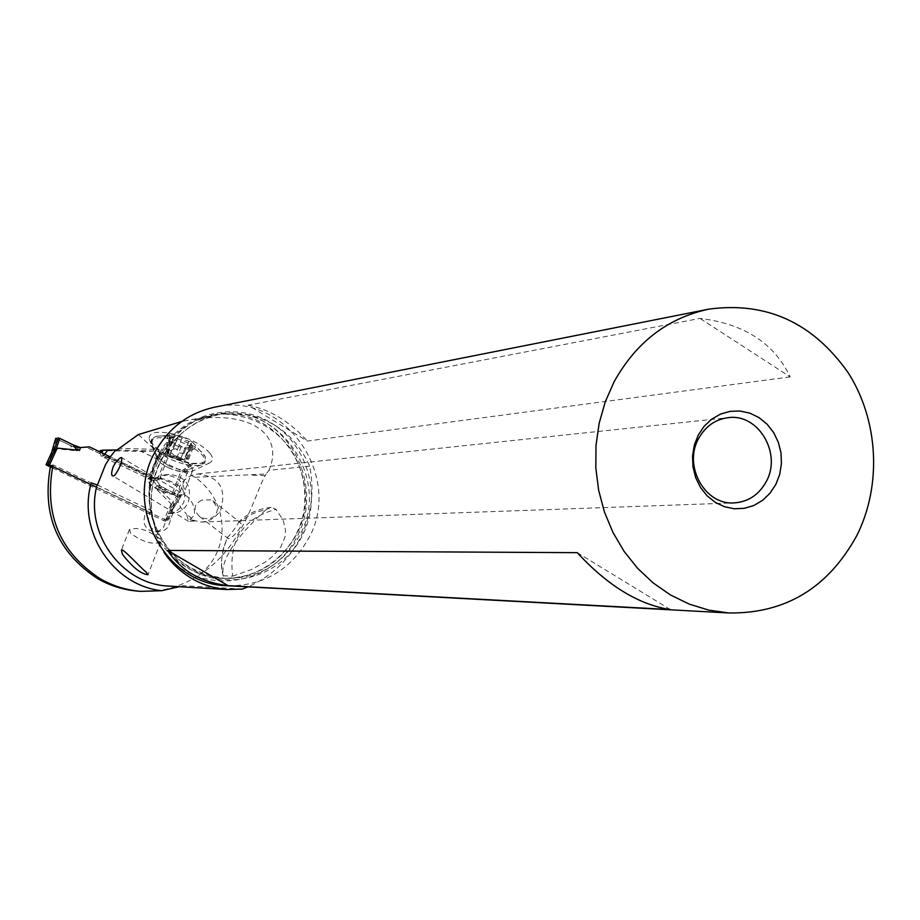 <?xml version="1.0" encoding="UTF-8"?>
<svg xmlns="http://www.w3.org/2000/svg" width="920" height="920" viewBox="0 0 920 920"><rect width="100%" height="100%" fill="white"/><g stroke="black" fill="none" stroke-linecap="round" stroke-linejoin="round"><path stroke-width="0.69" stroke-dasharray="4.6 3.45" d="M96.577 487.255L166.773 520.455L167.658 521.007L165.151 521.122L163.691 520.582L50.393 467.003M166.773 520.455L174.259 503.746L158.516 487.956L160.057 485.565L154.939 478.147L159.769 485.162M154.939 478.147L110.216 456.803L154.939 478.147L151.915 478.469L156.722 485.449L151.915 478.469L86.595 447.304L75.026 447.58L86.595 447.304L151.915 478.469M89.332 446.832L86.595 447.304M53.854 449.167L54.625 448.58L76.889 450.823L78.165 448.017M171.223 504.93L171.143 503.953L155.468 488.232L158.976 490.141L163.403 489.75L177.928 496.593L181.056 496.351L162.104 487.301L160.057 485.565L156.722 485.449L158.999 487.588L176.421 496.041L181.056 496.351L166.773 489.463L162.115 489.865L158.516 487.956M171.201 505.114L176.421 496.041M165.151 521.122L170.533 509.093L171.189 505.172M174.259 503.746L174.294 504.735M170.533 509.093L170.246 510.14L172.362 510.025L174.374 504.804M170.246 510.059L171.292 504.999M172.442 509.933L174.259 504.919M174.248 504.976L180.17 495.753M70.299 445.395L55.683 438.414L75.026 447.58L70.299 445.395L71.001 446.729L73.577 449.615L76.889 450.823M51.738 452.226L53.716 449.155L51.623 452.352M97.439 485.024L151.547 510.634L147.165 510.887L50.887 465.336L50.243 467.509M52.808 466.543L53.279 464.968L91.195 482.919L90.792 484.518M50.887 465.336L53.279 464.968M99.705 451.789L101.257 456.205L152.835 480.631L158.159 476.709L164.461 474.881C181.102 476.606 187.53 485.806 183.747 502.481L180.147 507.886L177.227 510.416L172.96 512.647L168.28 513.705L163.564 527.356L159.379 530.679L155.054 531.656C148.775 531.219 145.026 527.827 143.807 521.502L144.75 515.487L147.165 510.887M139.518 591.261C160.988 592.376 180.688 587.052 198.628 575.287C231.345 550.792 229.552 501.664 195.063 477.284L141.185 451.444L100.268 450.57M152.835 480.631L157.251 480.171L109.871 457.734M242.431 589.087L183.034 585.66L179.32 586.707M164.013 552.391L155.618 534.554L157.538 534.52C147.717 507.713 149.408 481.792 162.633 456.734C176.306 433.469 195.983 419.232 221.662 414.011L246.192 414.368C275.712 420.474 296.872 437.747 309.66 466.164C314.87 492.234 311.316 516.948 299 540.304C287.166 561.522 270.158 577.035 247.986 586.868M309.672 466.175L268.962 470.281C285.257 432.48 246.767 408.56 185.955 420.681L221.662 414.011C170.522 421.636 136.654 483.759 157.4 533.772L157.538 534.52M181.665 421.521L185.955 420.681M151.547 510.634L149.109 515.269C146.82 524.538 150.282 529.966 159.482 531.553L164.634 530.161L168.038 527.229L172.787 513.475C179.94 512.543 185.138 508.783 188.358 502.182C192.165 485.392 185.69 476.123 168.946 474.386L162.598 476.226L157.251 480.171M150.512 512.934L146.142 513.164M165.899 519.018L170.395 518.834M172.787 513.475L168.28 513.705M104.178 457.596L107.076 457.159L103.603 455.676L101.97 452.858M138.333 434.562L154.433 449.362L154.652 451.065L141.185 451.444M195.063 477.284L266.179 474.018L268.962 470.281M210.059 453.318C213.509 457.953 213.175 461.242 209.058 463.185L191.946 463.358C174.294 459.62 160.885 453.019 151.742 443.578L149.281 439.173C148.488 433.216 154.583 431.123 167.566 432.871L169.303 433.159C187.45 436.988 201.031 443.704 210.059 453.318M198.628 575.287C243.685 547.745 255.599 491.245 265.178 475.651L266.179 474.018M265.868 509.841L271.124 507.299L275.954 509.346C242.765 518.362 228.344 540.626 232.691 576.161L223.123 575.77C220.731 560.027 234.98 538.062 265.868 509.841L257.772 511.727L250.056 514.947L239.671 522.1L240.557 523.296C242.615 524.239 240.407 528.252 233.921 535.337C230.207 538.545 228.091 539.476 227.608 538.12L227.689 536.877C221.294 552.598 219.834 565.673 223.307 576.139M232.691 576.161L250.849 569.779L264.925 562.292L272.861 556.243L280.795 547.032L284.912 537.303L285.533 530.104L283.038 519.846L275.954 509.346M149.81 505.264L149.465 491.073L151.88 475.042L155.123 464.761L160.091 454.181L164.473 447.178L170.855 439.185L178.135 432.101L194.476 421.256L214.877 414.494C278.794 400.073 332.994 480.056 298.85 536.74C282.164 564.799 257.738 578.703 225.572 578.438C183.39 573.045 158.136 548.653 149.81 505.264C153.801 524.676 156.342 534.186 157.4 533.772M197.374 419.899L214.509 414.563L224.756 413.517M228.022 585.787C262.936 585.902 289.443 570.722 307.522 540.235C344.908 478.124 285.05 390.586 215.096 407.1M790.188 376.912L307.326 441.048L248.112 405.214L700.016 318.412C744.176 323.759 774.237 343.252 790.188 376.912L700.016 318.412M248.112 405.214C269.87 409.434 289.616 421.371 307.326 441.048M189.876 519.501L194.338 515.292C195.04 507.759 192.613 501.434 187.059 496.34C183.264 494.097 179.871 494.776 176.858 498.364L179.94 485.886C184.058 478.917 190.037 474.938 197.892 473.938C219.351 476.686 226.929 488.692 220.616 509.933C216.142 517.466 209.611 521.502 201.031 522.054L189.876 519.501L194.672 521.065L186.553 514.107L188.542 521.341L194.672 521.065M176.858 498.364L180.78 507.69L186.553 514.107M201.928 500.077C193.671 504.39 192.901 509.898 199.64 516.626L201.537 517.672C210.841 520.513 216.211 517.408 217.637 508.357L212.957 500.894L211.071 499.87L201.928 500.077M223.123 575.77C220.133 562.615 221.582 550.01 227.47 537.958M239.671 522.1L238.556 522.123C239.671 522.295 228.712 537.28 227.689 536.877M670.369 609.569L577.265 552.667M169.303 433.159L168.843 455.17C178.905 457.32 186.484 461.046 191.567 466.336L192.659 470.522L191.107 471.799L180.791 471.741C170.879 469.614 163.357 465.934 158.24 460.678L156.883 458.24L158.067 455.411L161.264 454.526L167.106 454.871L167.566 432.871M159.873 478.032L168.843 455.17L167.106 454.871L158.148 477.733L153.145 477.296L149.109 478.181L148.108 479.147L149.327 483.356C154.491 488.543 162.046 492.223 171.982 494.385L177.824 495.132L182.321 494.523L183.839 493.292L182.712 489.175C177.583 483.943 169.97 480.217 159.873 478.032L158.148 477.733M168.188 458.263L153.168 447.338L150.972 443.417L151.236 440.599L152.662 439.173C160.183 435.942 171.913 437.897 187.875 445.015C200.675 451.743 206.275 457.585 204.677 462.541L201.422 464.887C193.142 466.785 182.068 464.588 168.188 458.263L153.709 448.764L151.501 444.739L152.662 439.173M158.953 489.624C151.524 485.806 148.235 482.494 149.074 479.688C152.398 476.847 159.424 477.744 170.177 482.356C177.583 486.197 180.861 489.497 179.986 492.269C176.64 495.086 169.625 494.212 158.953 489.624M188.554 443.267C175.294 437.161 164.358 434.872 155.733 436.402L151.892 438.943C150.558 444.095 156.216 449.96 168.855 456.538C187.806 464.485 199.973 465.899 205.355 460.805L205.24 456.653C202.641 451.95 197.087 447.488 188.554 443.267M176.467 445.694C193.119 451.605 198.582 450.489 192.878 442.347L186.898 438.598L174.409 434.792C164.519 435.114 165.209 438.748 176.467 445.694M173.029 442.52L171.741 441.186L173.017 440.45L170.177 436.69L180.872 437.138L184.839 440.001L190.359 441.796L191.624 443.141L190.314 443.888L193.119 447.614L182.436 447.131L178.503 444.314L173.029 442.52M170.993 437.782L166.186 450.018L167.946 453.376L167.141 453.065L180.745 459.701L188.519 459.298L175.95 456.768L165.727 448.155L167.624 449.041L172.408 436.77M166.186 450.018L165.611 448.281M174.605 443.037L169.82 455.25L167.141 453.065M169.82 455.25L180.745 459.701M190.877 447.534L186.093 459.747M192.314 446.545L187.553 458.792L188.623 459.195M187.553 458.792L185.265 456.86L186.99 455.055L191.624 443.141M188.761 441.278L183.977 453.56L185.782 453.537L186.99 455.055M183.977 453.56L179.181 452.847L176.283 448.879L173.305 449.041L178.089 436.827M178.066 436.885L173.305 449.041M173.259 449.167L170.879 450.742L167.624 449.041M130.629 533.243L129.444 529.563C137.655 526.769 147.683 529.77 159.517 538.568L160.62 542.179C152.467 544.973 142.462 542.006 130.629 533.243M156.998 485.852L163.403 489.75M166.773 489.463L160.057 485.565M46.954 465.382L54.625 448.58M156.722 485.449L155.468 488.232M171.143 503.953L163.691 520.582M158.999 487.588L162.104 487.301M172.362 510.025L181.056 496.351L172.5 509.852M177.928 496.593L170.246 510.14M173.029 508.944L167.624 521.019M77.682 448.063L80.385 447.591M77.751 447.097L75.026 447.58M56.672 439.001L53.751 449.155M104.673 454.158L103.603 455.676M101.257 456.205L103.856 455.814M117.07 449.972L154.652 451.065M265.178 475.651L251.85 475.157M246.192 414.368C296.481 427.317 322.644 492.74 296.159 538.2C273.562 582.544 210.749 595.412 172.948 562.178M155.618 534.554C170.556 561.212 192.763 575.782 222.226 578.289C254.242 578.553 278.564 564.719 295.182 536.785C326.428 484.449 282.693 409.469 222.651 413.908C250.332 415.127 272.619 426.293 289.489 447.384C302.323 466.75 307.13 488.014 303.899 511.175C297.24 550.401 261.038 580.439 222.226 578.289L225.572 578.438C173.121 577.691 133.756 515.039 155.112 464.761M159.436 453.296C137.091 492.522 151.8 547.354 190.394 569.365C228.666 591.962 280.508 576.644 301.392 537.544C322.839 498.778 308.844 445.429 271.158 422.947C233.795 399.889 181.217 413.712 159.436 453.296M194.476 421.256C180.538 429.456 169.498 440.749 161.356 455.112C153.375 469.591 149.431 485.197 149.523 501.929M154.433 449.362L119.255 448.327M191.946 463.358L180.791 471.741L171.982 494.385M173.708 494.695L182.517 472.029L193.648 463.645M167.658 467.371C178.284 471.96 185.288 472.799 188.669 469.89C189.566 467.061 186.323 463.726 178.94 459.873C168.245 455.262 161.218 454.411 157.872 457.32C157.01 460.184 160.275 463.53 167.658 467.371M168.13 465.543L157.734 457.079C158.251 451.616 165.703 451.789 180.078 457.585C190.037 463.059 192.82 467.061 188.416 469.602C183.39 470.752 176.629 469.407 168.13 465.543M172.109 440.979L167.325 453.192M181.297 446.315L176.536 458.528M185.23 447.407L180.469 459.609L185.208 447.453M191.245 443.359L186.472 455.63M182.022 437.966L177.215 450.259M173.305 508.403L167.658 521.007M159.482 531.553L155.054 531.656M168.946 474.386L164.461 474.881M214.509 414.563L214.877 414.494C201.181 417.07 188.91 422.947 178.1 432.112M707.675 309.361L708.918 309.12M197.892 473.938L728.329 417.657M201.031 522.054L733.895 502.918M187.059 496.34L121.98 457.826M199.64 516.626L227.608 538.12M271.135 507.414C257.784 508.909 246.916 513.808 238.556 522.123M212.934 500.882L239.855 522.284M188.542 521.341L112.769 475.881M191.107 471.799L209.058 463.185M156.883 458.24L151.501 444.739M150.995 443.474L149.281 439.173M157.055 456.4L148.108 479.147M192.659 470.522L183.839 493.292M201.422 464.887L188.416 469.602L179.986 492.269M151.765 445.556L157.872 457.32L149.074 479.688M151.892 438.943L151.225 440.634M205.355 460.805L204.677 462.541M192.878 442.347L205.24 456.653M155.733 436.402L174.409 434.792M167.946 453.376L173.017 440.45M165.589 448.362L170.177 436.69M167.095 453.042L171.741 441.186M180.458 459.632L185.288 447.269M188.588 459.287L193.119 447.614M185.265 456.86L190.314 443.888M173.132 449.466L178.008 437.023M129.444 529.563L121.371 550.091M160.62 542.179L148.062 574.551"/><path stroke-width="1.38" d="M50.393 467.003L46 464.796L49.519 464.991L96.577 487.255M51.428 452.95L46.023 464.784L51.462 452.835M80.868 447.546L89.332 446.832L80.385 447.591L79.591 450.363L57.224 448.109L53.072 453.284L56.419 448.707M110.216 456.803L89.332 446.832L110.216 456.803M73.221 444.866L59.788 438.38L55.706 438.357L59.788 438.38L77.751 447.097L80.385 447.591L73.221 444.866L75.843 448.776L79.591 450.363M55.683 438.414L51.232 453.675L55.683 438.414M58.293 437.839L53.072 453.284M52.992 453.376L51.232 453.675M51.623 452.352L51.244 453.583M90.792 484.518C77.947 532.611 113.804 585.752 161.713 590.697L140.771 591.353C126.373 590.18 112.838 585.971 100.142 578.726C60.133 552.345 44.298 515.154 52.636 467.153L50.243 467.509C41.952 515.303 57.718 552.322 97.554 578.588C110.193 585.798 123.682 589.984 138.023 591.157L139.518 591.261M52.636 467.153L52.808 466.543M91.195 482.919L97.439 485.024L105.524 464.634L109.871 457.734L107.076 457.159M99.705 451.789L100.268 450.57L102.856 450.144L101.97 452.858M247.986 586.868L242.431 589.087L226.929 589.49C202.883 587.351 182.988 576.506 167.233 556.933L164.013 552.391M102.856 450.144L117.07 449.972L138.333 434.562L181.665 421.521M122.383 554.231C132.457 567.214 141.001 574.045 147.993 574.724L146.383 572.366C138.92 566.214 122.797 547.837 121.371 550.091L122.383 554.231M113.16 466.854C111.308 472.454 111.17 475.467 112.757 475.881C114.126 476.801 116.575 473.489 120.106 465.934L121.498 462.426L121.796 457.711C120.819 457.01 118.588 458.873 115.103 463.3L113.16 466.854M161.713 590.697L179.32 586.707M707.675 309.361L215.096 407.1C189.405 412.597 169.717 426.995 156.02 450.305C122.693 505.022 164.691 584.476 226.745 585.718L228.022 585.787M856.761 535.693C828.034 587.972 785.369 613.732 728.755 612.973L708.71 610.109L689.172 604.083L670.553 594.998L653.269 583.015L637.675 568.387L624.139 551.425L612.973 532.462L604.405 511.922L598.644 490.245L595.815 467.912L595.999 445.406L599.161 423.234L605.256 401.856L614.123 381.765C636.18 342.148 667.782 317.929 708.918 309.12C766.303 301.415 812.659 322.529 847.975 372.45C878.588 420.037 882.107 485.254 856.761 535.693M577.265 552.667L167.658 550.424C180.895 570.596 201.02 582.325 228.056 585.637L670.369 609.569C638.871 604.739 607.832 585.775 577.265 552.667M775.859 484.368L779.711 474.352L781.436 463.634L780.965 452.72L778.297 442.175L773.593 432.492L767.061 424.166L759.023 417.611L749.88 413.149L740.082 411.033L730.123 411.343L720.486 414.103L711.678 419.163L704.122 426.293L698.234 435.125L694.301 445.211L692.53 456.044L693.001 467.072L695.716 477.744L700.511 487.496L707.158 495.845L715.3 502.377L724.534 506.747L734.379 508.772L744.337 508.323L753.917 505.459L762.645 500.319L770.074 493.166L775.859 484.368M698.556 438.644C683.077 465.808 704.812 505.091 733.895 502.918C748.132 501.975 758.919 494.856 766.256 481.562C782.092 453.514 758.39 413.322 728.329 417.657C715.3 419.336 705.375 426.328 698.556 438.644M228.056 585.637L167.658 550.424M57.224 448.109L49.519 464.991M56.269 448.695L59.788 438.38M48.07 464.462L53.636 452.272M97.083 485.058C83.996 532.266 121.198 584.327 168.532 586.063L227.021 589.547M115.552 450.213L109.514 457.792M107.663 450.248L104.673 454.158M99.808 451.835L102.269 451.433M172.948 562.178L167.233 556.933M140.771 591.353L138.023 591.157M226.745 585.718L728.755 612.973"/></g></svg>
